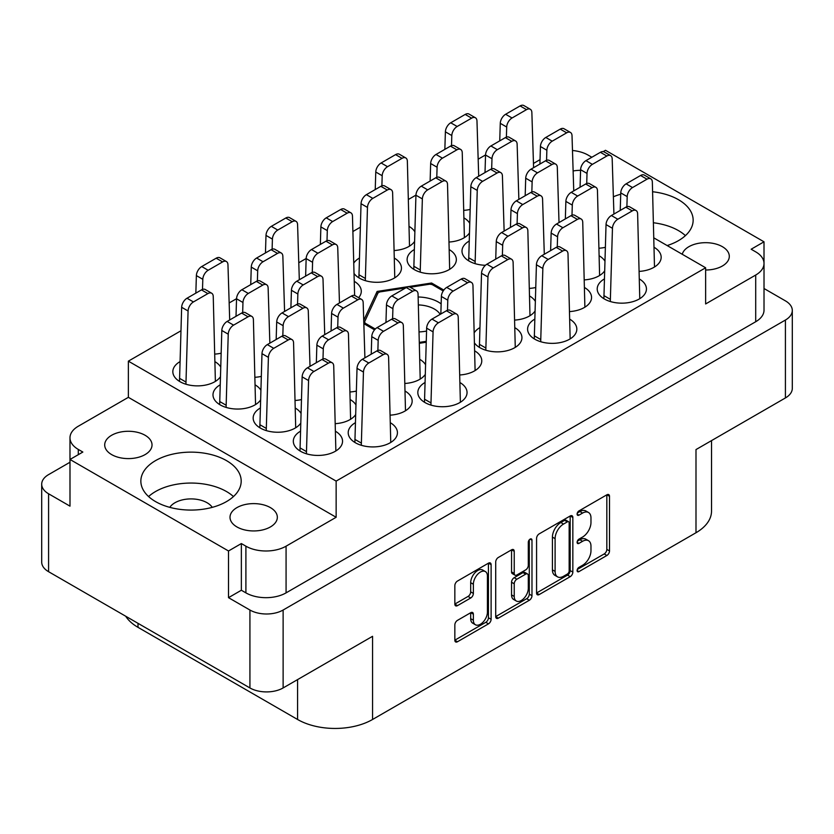 <?xml version="1.0" encoding="UTF-8"?>
<svg xmlns="http://www.w3.org/2000/svg" width="834" height="834" viewBox="0 0 834 834"><rect width="100%" height="100%" fill="white"/><g stroke="black" fill="none" stroke-linecap="round" stroke-linejoin="round"><path stroke-width="1.25" d="M226.494 460.629A50.176 28.971 0 0 0 171.814 454.342A50.176 28.971 0 0 0 140.852 481.103A50.176 28.971 0 0 0 155.541 501.588A50.176 28.971 0 0 0 210.22 507.875A50.176 28.971 0 0 0 241.193 481.103A50.176 28.971 0 0 0 226.494 460.629M233.447 496.564A50.176 28.971 0 0 0 226.494 491.539A50.176 28.971 0 0 0 148.588 496.564M667.137 245.561A50.176 28.971 0 0 0 693.148 220.166A50.176 28.971 0 0 0 678.459 199.691A50.176 28.971 0 0 0 652.647 191.747M620.725 194.207A50.176 28.971 0 0 0 613.376 196.782M685.412 235.626A50.176 28.971 0 0 0 678.459 230.601A50.176 28.971 0 0 0 653.627 222.782M580.579 170.334A23.665 13.667 0 0 0 573.125 170.98M705.637 270.007A23.665 13.667 0 0 0 729.302 256.34A23.665 13.667 0 0 0 722.369 246.676A23.665 13.667 0 0 0 698.266 243.361A23.665 13.667 0 0 0 682.243 254.276M111.631 454.593A23.665 13.667 180 0 1 104.698 444.939A23.665 13.667 180 0 1 119.314 432.314A23.665 13.667 180 0 1 145.095 435.275A23.665 13.667 180 0 1 152.028 444.939A23.665 13.667 180 0 1 137.422 457.564A23.665 13.667 180 0 1 111.631 454.593M212.253 507.353A22.716 13.115 0 0 0 207.082 502.746A22.716 13.115 0 0 0 169.792 507.353M236.939 526.942A23.665 13.667 180 0 1 230.007 517.278A23.665 13.667 180 0 1 244.612 504.653A23.665 13.667 180 0 1 270.404 507.614A23.665 13.667 180 0 1 277.336 517.278A23.665 13.667 180 0 1 262.731 529.903A23.665 13.667 180 0 1 236.939 526.942M485.367 571.571L482.688 570.029A9.945 5.744 120 0 0 477.715 570.519A9.945 5.744 120 0 0 470.689 582.695L473.368 584.238A9.945 5.744 120 0 1 480.394 572.061A9.945 5.744 120 0 1 485.367 571.571A9.945 5.744 120 0 1 487.431 576.127L487.431 612.083A9.945 5.744 120 0 1 483.084 622.091A9.945 5.744 120 0 1 475.422 624.76A9.945 5.744 120 0 1 473.368 620.204L473.368 614.21A3.722 2.148 120 0 0 472.597 612.51A3.722 2.148 120 0 0 470.741 612.698L457.47 620.36A3.722 2.148 120 0 0 454.843 624.906L454.843 640.231A3.722 2.148 120 0 0 455.604 641.93A3.722 2.148 120 0 0 457.47 641.753L488.484 623.842A3.722 2.148 120 0 0 491.111 619.297L491.111 564.67A3.722 2.148 120 0 0 490.34 562.971A3.722 2.148 120 0 0 488.484 563.148L457.47 581.058A3.722 2.148 120 0 0 454.843 585.604L454.843 604.118A3.722 2.148 120 0 0 455.604 605.818A3.722 2.148 120 0 0 457.47 605.64L470.741 597.978A3.722 2.148 120 0 0 473.368 593.422L473.368 584.238M530.132 539.098L531.977 540.161A2.606 1.501 120 0 0 531.435 538.972A2.606 1.501 120 0 0 530.132 539.098A2.606 1.501 120 0 0 528.297 542.288L528.297 565.348A3.722 2.148 120 0 1 525.67 569.903L516.861 574.991A3.722 2.148 120 0 1 515.005 575.168A3.722 2.148 120 0 1 514.234 573.469L514.234 551.316A3.722 2.148 120 0 0 513.463 549.616A3.722 2.148 120 0 0 511.607 549.794L514.234 551.316M180.008 361.633A24.613 14.209 0 0 0 172.836 371.662A24.613 14.209 0 0 0 180.04 381.711A24.613 14.209 0 0 0 220.416 376.77M260.333 408.003A24.613 14.209 0 0 0 253.161 418.043A24.613 14.209 0 0 0 260.364 428.082A24.613 14.209 0 0 0 300.74 423.14M220.176 384.818A24.613 14.209 0 0 0 212.993 394.847A24.613 14.209 0 0 0 220.207 404.897A24.613 14.209 0 0 0 260.573 399.955M424.996 382.504A24.613 14.209 0 0 0 417.824 392.533A24.613 14.209 0 0 0 425.038 402.582A24.613 14.209 0 0 0 451.851 405.658A24.613 14.209 0 0 0 467.05 392.533A24.613 14.209 0 0 0 460.274 382.743M355.388 422.692A24.613 14.209 0 0 0 348.205 432.721A24.613 14.209 0 0 0 355.42 442.771A24.613 14.209 0 0 0 382.243 445.846A24.613 14.209 0 0 0 397.432 432.721A24.613 14.209 0 0 0 390.666 422.932M300.501 431.199A24.613 14.209 0 0 0 293.318 441.228A24.613 14.209 0 0 0 300.532 451.277A24.613 14.209 0 0 0 327.355 454.353A24.613 14.209 0 0 0 342.545 441.228A24.613 14.209 0 0 0 335.768 431.439M604.389 278.931A24.613 14.209 0 0 0 597.217 288.96A24.613 14.209 0 0 0 604.421 299.01A24.613 14.209 0 0 0 631.244 302.085A24.613 14.209 0 0 0 646.444 288.96A24.613 14.209 0 0 0 639.668 279.171M534.782 319.12A24.613 14.209 0 0 0 527.599 329.149A24.613 14.209 0 0 0 534.813 339.198A24.613 14.209 0 0 0 561.636 342.284A24.613 14.209 0 0 0 576.826 329.149A24.613 14.209 0 0 0 570.049 319.359M469.177 241.057A24.613 14.209 0 0 0 462.005 251.086A24.613 14.209 0 0 0 469.208 261.136A24.613 14.209 0 0 0 485.451 265.285M359.402 258.06A24.613 14.209 0 0 0 353.929 262.887M354.273 273.771A24.613 14.209 0 0 0 359.433 278.139A24.613 14.209 0 0 0 386.257 281.214A24.613 14.209 0 0 0 401.446 268.089A24.613 14.209 0 0 0 394.68 258.3M479.894 327.626A24.613 14.209 0 0 0 474.421 332.453M474.765 343.327A24.613 14.209 0 0 0 479.925 347.705A24.613 14.209 0 0 0 506.749 350.78A24.613 14.209 0 0 0 521.938 337.655A24.613 14.209 0 0 0 515.162 327.866M414.289 249.564A24.613 14.209 0 0 0 407.117 259.593A24.613 14.209 0 0 0 414.321 269.632A24.613 14.209 0 0 0 441.144 272.718A24.613 14.209 0 0 0 456.344 259.593A24.613 14.209 0 0 0 449.568 249.804M228.506 597.665L228.506 550.982L241.36 543.559L241.36 590.243L228.506 597.665L249.929 610.029A23.477 13.553 0 0 0 283.122 610.029L785.419 320.037A23.477 13.553 0 0 0 792.3 310.446A23.477 13.553 0 0 0 785.419 300.865L764.017 288.512M764.007 262.877L764.007 241.808L605.494 150.297L603.232 151.6M69.983 462.255L48.581 474.619A23.477 13.553 0 0 0 41.7 484.2A23.477 13.553 0 0 0 48.581 493.78L69.993 506.155L69.993 459.471L228.506 550.982M536.575 538.42L536.575 593.047A3.722 2.148 120 0 0 537.346 594.746A3.722 2.148 120 0 0 539.202 594.559L570.216 576.659A3.722 2.148 120 0 0 572.843 572.103L572.843 517.476A3.722 2.148 120 0 0 572.072 515.777A3.722 2.148 120 0 0 570.216 515.965L539.202 533.864A3.722 2.148 120 0 0 536.575 538.42M582.57 565.275L578.952 567.36A2.606 1.501 120 0 0 577.253 569.653A2.606 1.501 120 0 0 577.649 571.738A2.606 1.501 120 0 0 578.952 571.613L606.881 555.486A3.722 2.148 120 0 0 609.508 550.94L609.508 496.313A3.722 2.148 120 0 0 608.737 494.614A3.722 2.148 120 0 0 606.881 494.791L578.952 510.919A2.606 1.501 120 0 0 577.253 513.212A2.606 1.501 120 0 0 577.649 515.297A2.606 1.501 120 0 0 578.952 515.162L582.57 513.077A11.895 6.87 120 0 1 588.512 512.493A11.895 6.87 120 0 1 590.972 517.935L590.972 522.491A11.895 6.87 120 0 1 582.57 537.054L578.952 539.139A2.606 1.501 120 0 0 577.253 541.433A2.606 1.501 120 0 0 577.649 543.518A2.606 1.501 120 0 0 578.952 543.393L582.57 541.297A11.895 6.87 120 0 1 588.512 540.713A11.895 6.87 120 0 1 590.972 546.155L590.972 550.711A11.895 6.87 120 0 1 582.57 565.275M495.709 616.587L526.671 598.708L529.35 600.251A3.722 2.148 120 0 0 531.977 595.695L531.977 540.161M529.35 600.251L498.336 618.161A3.722 2.148 120 0 1 496.48 618.338A3.722 2.148 120 0 1 495.709 616.639L495.709 562.012A3.722 2.148 120 0 1 498.336 557.466L511.607 549.794M283.122 610.029L283.122 687.946L372.558 636.311L372.558 719.481L695.994 532.738L695.994 449.578L785.419 397.943L785.419 320.037M138.006 623.332L138.006 627.345L297.582 719.481L297.582 679.595M138.006 627.345A53.011 30.608 180 0 1 125.705 616.232M711.527 440.613L711.527 511.096A53.011 30.608 180 0 1 695.994 532.738M372.558 719.481A53.011 30.608 180 0 1 297.582 719.481M283.122 687.946A23.477 13.553 180 0 1 249.929 687.946L48.581 571.697A23.477 13.553 180 0 1 41.7 562.116L41.7 484.2M464.048 210.324A24.613 14.209 0 0 0 470.136 209.449M529.653 288.387A24.613 14.209 0 0 0 535.73 287.511M599.26 248.198A24.613 14.209 0 0 0 605.348 247.323M394.43 250.513A24.613 14.209 0 0 0 414.529 241.506M414.832 231.758A24.613 14.209 0 0 0 409.4 226.608M449.328 242.016A24.613 14.209 0 0 0 469.427 232.999M469.719 223.262A24.613 14.209 0 0 0 464.298 218.112M569.81 311.572A24.613 14.209 0 0 0 591.556 297.467A24.613 14.209 0 0 0 584.78 287.678M514.922 320.079A24.613 14.209 0 0 0 535.021 311.072M535.313 301.324A24.613 14.209 0 0 0 529.892 296.174M584.54 279.88A24.613 14.209 0 0 0 604.64 270.873M604.931 261.136A24.613 14.209 0 0 0 599.51 255.986M639.428 271.384A24.613 14.209 0 0 0 661.164 257.268A24.613 14.209 0 0 0 654.398 247.479M335.529 423.651A24.613 14.209 0 0 0 355.628 414.644M355.92 404.897A24.613 14.209 0 0 0 350.499 399.747M405.147 383.452A24.613 14.209 0 0 0 425.246 374.445M425.538 364.708A24.613 14.209 0 0 0 420.117 359.558M390.416 415.144A24.613 14.209 0 0 0 412.163 401.029A24.613 14.209 0 0 0 405.387 391.24M260.875 390.208A24.613 14.209 0 0 0 255.444 385.058M358.641 297.686A24.613 14.209 0 0 0 361.289 291.274A24.613 14.209 0 0 0 354.513 281.485M460.034 374.956A24.613 14.209 0 0 0 481.771 360.841A24.613 14.209 0 0 0 475.005 351.051M295.372 400.456A24.613 14.209 0 0 0 301.449 399.58M255.204 377.27A24.613 14.209 0 0 0 261.292 376.395M301.032 413.403A24.613 14.209 0 0 0 295.611 408.253M350.259 391.959A24.613 14.209 0 0 0 356.337 391.083M215.047 354.085A24.613 14.209 0 0 0 221.125 353.209M220.708 367.023A24.613 14.209 0 0 0 215.287 361.873M654.096 238.024L705.637 267.777L705.637 303.951L755.708 275.043A28.398 16.399 0 0 0 764.017 263.45A28.398 16.399 0 0 0 755.708 251.858L751.153 249.23L764.007 241.808M591.838 157.251L588.095 155.093A28.398 16.399 0 0 0 572.489 150.495M419.606 343.264L426.216 342.232M363.832 323.655L374.539 329.837M443.824 290.065L431.595 283.007L377.114 291.441L363.728 320.287M485.555 154.936L478.163 159.19M415.937 195.125L408.556 199.389M360.33 227.223L352.949 231.487M306.161 258.498L298.77 262.762M236.543 298.697L229.162 302.961M180.936 330.796L128.363 361.153L128.363 397.328L78.292 426.226A28.398 16.399 0 0 0 69.983 437.829A28.398 16.399 0 0 0 78.292 449.422L82.847 452.049L69.993 459.471M705.637 267.777L336.144 481.103L128.363 361.153M588.512 540.713L585.833 539.171A11.895 6.87 120 0 0 579.891 539.754L582.57 541.297M577.316 541.245L579.891 539.754M588.512 512.493L585.833 510.94A11.895 6.87 120 0 0 579.891 511.534L582.57 513.077M577.316 513.014L579.891 511.534M577.316 569.466L604.202 553.943A3.722 2.148 120 0 0 606.829 549.387L606.829 494.823M536.575 592.984L567.537 575.106A3.722 2.148 120 0 0 570.164 570.56L570.164 515.985M567.329 574.073A2.606 1.501 120 0 0 569.163 570.894L569.163 522.939A2.606 1.501 120 0 0 568.621 521.75A2.606 1.501 120 0 0 567.329 521.875L563.513 524.075A11.895 6.87 120 0 0 555.1 538.649L555.1 571.426A11.895 6.87 120 0 0 557.571 576.867A11.895 6.87 120 0 0 563.513 576.273L567.329 574.073M568.621 521.75L565.942 520.207A2.606 1.501 120 0 0 564.649 520.333L567.329 521.875M557.571 576.867L554.891 575.324A11.895 6.87 120 0 1 552.421 569.872L552.421 537.096A11.895 6.87 120 0 1 560.834 522.532L564.649 520.333M511.555 549.825L511.555 571.926A3.722 2.148 120 0 0 512.326 573.625L515.005 575.168M529.298 539.817L529.298 594.152L531.977 595.695M514.234 596.456A9.945 5.744 120 0 0 516.298 601.012A9.945 5.744 120 0 0 523.961 598.343A9.945 5.744 120 0 0 528.297 588.335L528.297 575.668A3.722 2.148 120 0 0 527.526 573.969A3.722 2.148 120 0 0 525.67 574.157L516.861 579.234A3.722 2.148 120 0 0 514.234 583.79L514.234 596.456L511.555 594.913A9.945 5.744 120 0 0 513.619 599.458L516.298 601.012M527.526 573.969L524.847 572.426A3.722 2.148 120 0 0 522.991 572.604L525.67 574.157M511.555 594.913L511.555 582.247A3.722 2.148 120 0 1 514.182 577.691L522.991 572.604M526.671 598.708A3.722 2.148 120 0 0 529.298 594.152M475.422 624.76L472.753 623.206A9.945 5.744 120 0 1 470.689 618.661L470.689 612.719M454.843 604.066L468.062 596.425A3.722 2.148 120 0 0 470.689 591.879L470.689 582.695M454.843 640.178L485.805 622.3A3.722 2.148 120 0 0 488.432 617.744L488.432 563.179M241.36 590.243L245.905 592.87L245.905 546.187A28.398 16.399 0 0 0 286.072 546.187L286.072 592.87A28.398 16.399 180 0 1 245.905 592.87M241.36 543.559L245.905 546.187M336.144 481.103L336.144 517.278L286.072 546.187M764.017 263.45L764.017 310.144A28.398 16.399 180 0 1 755.708 321.736L286.072 592.87M533.458 163.443L540.036 159.648M69.993 485.086A28.398 16.399 180 0 1 69.983 484.512L69.983 437.829M336.144 517.278L128.363 397.328M792.3 310.446L792.3 388.363A23.477 13.553 180 0 1 785.419 397.943M377.114 294.819L377.114 291.441M431.595 284.477L431.595 283.007M299.99 450.954L302.137 376.853A7.569 4.368 -60 0 1 307.485 367.794L321.945 359.454A7.569 4.368 -60 0 1 325.74 359.079L332.161 362.78A7.569 4.368 -60 0 1 333.725 366.032L335.873 450.954M306.422 453.779L308.57 380.565A7.569 4.368 -60 0 1 313.918 371.505L328.377 363.155A7.569 4.368 -60 0 1 332.161 362.78M299.99 447.868L306.422 451.58M444.856 149.359L445.387 131.835A7.569 4.368 -60 0 1 450.735 122.786L465.195 114.435A7.569 4.368 -60 0 1 468.979 114.06L475.411 117.771A7.569 4.368 -60 0 1 476.975 121.013L478.695 176.203M451.507 145.637L451.809 135.546A7.569 4.368 -60 0 1 457.168 126.487L471.617 118.147A7.569 4.368 -60 0 1 475.411 117.771M510.45 227.432L510.981 209.897A7.569 4.368 -60 0 1 516.34 200.848L530.789 192.498A7.569 4.368 -60 0 1 534.584 192.122L541.005 195.834A7.569 4.368 -60 0 1 542.569 199.086L544.3 254.266M517.101 223.71L517.414 213.608A7.569 4.368 -60 0 1 522.762 204.559L537.221 196.209A7.569 4.368 -60 0 1 541.005 195.834M580.068 187.233L580.6 169.709A7.569 4.368 -60 0 1 585.948 160.649L600.407 152.309A7.569 4.368 -60 0 1 604.191 151.934L610.624 155.645A7.569 4.368 -60 0 1 612.187 158.887L613.918 214.077M586.719 183.511L587.021 173.42A7.569 4.368 -60 0 1 592.38 164.361L606.839 156.021A7.569 4.368 -60 0 1 610.624 155.645M375.237 189.558L375.769 172.023A7.569 4.368 -60 0 1 381.117 162.974L395.577 154.624A7.569 4.368 -60 0 1 399.371 154.248L405.793 157.96A7.569 4.368 -60 0 1 407.357 161.212L409.504 246.134M381.889 185.836L382.191 175.734A7.569 4.368 -60 0 1 387.549 166.685L402.009 158.335A7.569 4.368 -60 0 1 405.793 157.96M485.013 172.555L485.544 155.02A7.569 4.368 -60 0 1 490.903 145.971L505.362 137.62A7.569 4.368 -60 0 1 509.147 137.245L515.568 140.956A7.569 4.368 -60 0 1 517.132 144.209L518.863 199.389M491.664 168.833L491.977 158.731A7.569 4.368 -60 0 1 497.325 149.682L511.784 141.332A7.569 4.368 -60 0 1 515.568 140.956M413.789 269.319L415.937 195.219A7.569 4.368 -60 0 1 421.285 186.159L435.744 177.809A7.569 4.368 -60 0 1 439.528 177.433L445.95 181.145A7.569 4.368 -60 0 1 447.524 184.397L449.662 269.319M420.211 272.145L422.358 198.919A7.569 4.368 -60 0 1 427.706 189.871L442.166 181.52A7.569 4.368 -60 0 1 445.95 181.145M413.789 266.234L420.211 269.945M525.18 195.74L525.712 178.205A7.569 4.368 -60 0 1 531.06 169.156L545.519 160.806A7.569 4.368 -60 0 1 549.304 160.43L555.736 164.142A7.569 4.368 -60 0 1 557.3 167.394L559.02 222.574M531.831 192.018L532.134 181.916A7.569 4.368 -60 0 1 537.492 172.867L551.941 164.517A7.569 4.368 -60 0 1 555.736 164.142M479.383 347.382L481.531 273.281A7.569 4.368 -60 0 1 486.879 264.222L501.338 255.882A7.569 4.368 -60 0 1 505.133 255.506L511.555 259.218A7.569 4.368 -60 0 1 513.118 262.46L515.266 347.382M485.815 350.217L487.953 276.992A7.569 4.368 -60 0 1 493.311 267.933L507.77 259.582A7.569 4.368 -60 0 1 511.555 259.218M479.383 344.296L485.815 348.007M430.125 181.051L430.657 163.527A7.569 4.368 -60 0 1 436.015 154.467L450.464 146.127A7.569 4.368 -60 0 1 454.259 145.752L460.681 149.453A7.569 4.368 -60 0 1 462.244 152.705L464.392 237.627M436.776 177.329L437.089 167.238A7.569 4.368 -60 0 1 442.437 158.179L456.896 149.828A7.569 4.368 -60 0 1 460.681 149.453M358.901 277.816L361.039 203.715A7.569 4.368 -60 0 1 366.397 194.666L380.857 186.316A7.569 4.368 -60 0 1 384.641 185.94L391.063 189.652A7.569 4.368 -60 0 1 392.626 192.904L394.774 277.816M365.323 280.651L367.471 207.426A7.569 4.368 -60 0 1 372.819 198.377L387.278 190.027A7.569 4.368 -60 0 1 391.063 189.652M358.901 274.74L365.323 278.452M539.911 164.048L540.432 146.523A7.569 4.368 -60 0 1 545.79 137.464L560.25 129.114A7.569 4.368 -60 0 1 564.034 128.749L570.456 132.45A7.569 4.368 -60 0 1 572.02 135.702L573.75 190.882M546.562 160.326L546.864 150.235A7.569 4.368 -60 0 1 552.212 141.175L566.672 132.825A7.569 4.368 -60 0 1 570.456 132.45M468.677 260.813L470.824 186.712A7.569 4.368 -60 0 1 476.172 177.663L490.632 169.312A7.569 4.368 -60 0 1 494.416 168.937L500.848 172.648A7.569 4.368 -60 0 1 502.412 175.891L504.132 231.081M475.099 263.648L477.246 190.423A7.569 4.368 -60 0 1 482.594 181.364L497.054 173.024A7.569 4.368 -60 0 1 500.848 172.648M468.677 257.737L475.099 261.449M550.617 250.617L551.149 233.082A7.569 4.368 -60 0 1 556.497 224.033L570.956 215.683A7.569 4.368 -60 0 1 574.741 215.308L581.173 219.019A7.569 4.368 -60 0 1 582.737 222.271L584.884 307.193M557.268 246.895L557.571 236.793A7.569 4.368 -60 0 1 562.919 227.745L577.378 219.394A7.569 4.368 -60 0 1 581.173 219.019M495.73 259.113L496.261 241.589A7.569 4.368 -60 0 1 501.609 232.54L516.069 224.19A7.569 4.368 -60 0 1 519.853 223.814L526.275 227.526A7.569 4.368 -60 0 1 527.849 230.768L529.986 315.69M502.381 255.392L502.683 245.3A7.569 4.368 -60 0 1 508.031 236.241L522.491 227.901A7.569 4.368 -60 0 1 526.275 227.526M565.348 218.925L565.869 201.401A7.569 4.368 -60 0 1 571.227 192.341L585.687 184.001A7.569 4.368 -60 0 1 589.471 183.626L595.893 187.327A7.569 4.368 -60 0 1 597.457 190.579L599.604 275.501M571.988 215.203L572.301 205.112A7.569 4.368 -60 0 1 577.649 196.053L592.109 187.702A7.569 4.368 -60 0 1 595.893 187.327M534.271 338.885L536.418 264.774A7.569 4.368 -60 0 1 541.766 255.725L556.226 247.375A7.569 4.368 -60 0 1 560.021 247L566.442 250.711A7.569 4.368 -60 0 1 568.006 253.963L570.154 338.885M540.703 341.711L542.851 268.485A7.569 4.368 -60 0 1 548.199 259.437L562.658 251.086A7.569 4.368 -60 0 1 566.442 250.711M534.271 335.8L540.703 339.511M603.889 298.687L606.037 224.586A7.569 4.368 -60 0 1 611.385 215.526L625.844 207.186A7.569 4.368 -60 0 1 629.628 206.811L636.061 210.522A7.569 4.368 -60 0 1 637.624 213.765L639.772 298.687M610.311 301.522L612.458 228.297A7.569 4.368 -60 0 1 617.817 219.238L632.266 210.898A7.569 4.368 -60 0 1 636.061 210.522M603.889 295.611L610.311 299.312M620.235 210.429L620.757 192.894A7.569 4.368 -60 0 1 626.115 183.845L640.575 175.494A7.569 4.368 -60 0 1 644.359 175.119L650.781 178.83A7.569 4.368 -60 0 1 652.344 182.083L654.492 266.995M626.887 206.707L627.189 196.605A7.569 4.368 -60 0 1 632.537 187.556L646.996 179.206A7.569 4.368 -60 0 1 650.781 178.83M499.743 140.863L500.275 123.328A7.569 4.368 -60 0 1 505.623 114.279L520.082 105.928A7.569 4.368 -60 0 1 523.867 105.553L530.299 109.264A7.569 4.368 -60 0 1 531.863 112.517L533.593 167.697M506.394 137.141L506.697 127.039A7.569 4.368 -60 0 1 512.055 117.99L526.515 109.64A7.569 4.368 -60 0 1 530.299 109.264M354.877 442.447L357.025 368.347A7.569 4.368 -60 0 1 362.383 359.298L376.832 350.947A7.569 4.368 -60 0 1 380.627 350.572L387.049 354.283A7.569 4.368 -60 0 1 388.613 357.536L390.76 442.447M361.31 445.283L363.457 372.058A7.569 4.368 -60 0 1 368.805 363.009L383.265 354.659A7.569 4.368 -60 0 1 387.049 354.283M354.877 439.372L361.31 443.083M424.496 402.259L426.643 328.158A7.569 4.368 -60 0 1 431.991 319.099L446.451 310.759A7.569 4.368 -60 0 1 450.235 310.384L456.667 314.095A7.569 4.368 -60 0 1 458.231 317.337L460.378 402.259M430.928 405.095L433.065 331.869A7.569 4.368 -60 0 1 438.423 322.81L452.883 314.47A7.569 4.368 -60 0 1 456.667 314.095M424.496 399.173L430.928 402.885M316.336 362.686L316.868 345.161A7.569 4.368 -60 0 1 322.216 336.102L336.675 327.762A7.569 4.368 -60 0 1 340.46 327.387L346.892 331.098A7.569 4.368 -60 0 1 348.456 334.34L350.603 419.262M322.987 358.964L323.29 348.873A7.569 4.368 -60 0 1 328.638 339.813L343.097 331.473A7.569 4.368 -60 0 1 346.892 331.098M385.954 322.497L386.476 304.973A7.569 4.368 -60 0 1 391.834 295.914L406.294 287.563A7.569 4.368 -60 0 1 410.078 287.188L416.5 290.899A7.569 4.368 -60 0 1 418.063 294.152L420.211 379.074M392.606 318.776L392.908 308.674A7.569 4.368 -60 0 1 398.256 299.625L412.715 291.274A7.569 4.368 -60 0 1 416.5 290.899M371.224 354.189L371.756 336.655A7.569 4.368 -60 0 1 377.104 327.606L391.563 319.255A7.569 4.368 -60 0 1 395.347 318.88L401.779 322.591A7.569 4.368 -60 0 1 403.343 325.844L405.491 410.766M377.875 350.468L378.177 340.366A7.569 4.368 -60 0 1 383.536 331.317L397.985 322.966A7.569 4.368 -60 0 1 401.779 322.591M290.899 307.809L291.431 290.284A7.569 4.368 -60 0 1 296.779 281.225L311.238 272.885A7.569 4.368 -60 0 1 315.023 272.509L321.455 276.221A7.569 4.368 -60 0 1 323.019 279.463L324.739 334.653M297.55 304.087L297.853 293.995A7.569 4.368 -60 0 1 303.211 284.936L317.66 276.596A7.569 4.368 -60 0 1 321.455 276.221M219.665 404.584L221.813 330.472A7.569 4.368 -60 0 1 227.161 321.424L241.62 313.073A7.569 4.368 -60 0 1 245.415 312.698L251.837 316.409A7.569 4.368 -60 0 1 253.4 319.662L255.548 404.584M226.097 407.409L228.235 334.184A7.569 4.368 -60 0 1 233.593 325.135L248.052 316.784A7.569 4.368 -60 0 1 251.837 316.409M219.665 401.498L226.097 405.209M320.35 244.435L320.882 226.9A7.569 4.368 -60 0 1 326.23 217.851L340.689 209.501A7.569 4.368 -60 0 1 344.473 209.125L350.906 212.837A7.569 4.368 -60 0 1 352.469 216.089L354.617 295.455M327.001 240.713L327.303 230.611A7.569 4.368 -60 0 1 332.662 221.563L347.121 213.212A7.569 4.368 -60 0 1 350.906 212.837M250.732 284.623L251.263 267.099A7.569 4.368 -60 0 1 256.622 258.04L271.081 249.689A7.569 4.368 -60 0 1 274.866 249.324L281.287 253.025A7.569 4.368 -60 0 1 282.851 256.278L284.582 311.457M257.383 280.902L257.696 270.81A7.569 4.368 -60 0 1 263.044 261.751L277.503 253.4A7.569 4.368 -60 0 1 281.287 253.025M440.842 314.001L441.374 296.466A7.569 4.368 -60 0 1 446.722 287.417L461.181 279.067A7.569 4.368 -60 0 1 464.965 278.692L471.387 282.403A7.569 4.368 -60 0 1 472.961 285.645L475.099 370.567M447.493 310.269L447.795 300.177A7.569 4.368 -60 0 1 453.143 291.118L467.603 282.778A7.569 4.368 -60 0 1 471.387 282.403M276.169 339.501L276.7 321.976A7.569 4.368 -60 0 1 282.059 312.917L296.508 304.566A7.569 4.368 -60 0 1 300.303 304.202L306.724 307.902A7.569 4.368 -60 0 1 308.288 311.155L310.019 366.334M282.82 335.779L283.133 325.687A7.569 4.368 -60 0 1 288.481 316.628L302.94 308.278A7.569 4.368 -60 0 1 306.724 307.902M305.63 276.127L306.151 258.592A7.569 4.368 -60 0 1 311.509 249.543L325.969 241.193A7.569 4.368 -60 0 1 329.753 240.817L336.175 244.529A7.569 4.368 -60 0 1 337.739 247.781L339.469 302.961M312.281 272.405L312.583 262.303A7.569 4.368 -60 0 1 317.931 253.255L332.391 244.904A7.569 4.368 -60 0 1 336.175 244.529M236.012 316.315L236.543 298.781A7.569 4.368 -60 0 1 241.891 289.732L256.351 281.381A7.569 4.368 -60 0 1 260.135 281.006L266.567 284.717A7.569 4.368 -60 0 1 268.131 287.97L269.851 343.149M242.663 312.594L242.965 302.492A7.569 4.368 -60 0 1 248.313 293.443L262.773 285.092A7.569 4.368 -60 0 1 266.567 284.717M265.462 252.931L265.994 235.407A7.569 4.368 -60 0 1 271.342 226.348L285.801 218.008A7.569 4.368 -60 0 1 289.586 217.632L296.018 221.344A7.569 4.368 -60 0 1 297.582 224.586L299.312 279.765M272.113 249.21L272.416 239.118A7.569 4.368 -60 0 1 277.774 230.059L292.234 221.719A7.569 4.368 -60 0 1 296.018 221.344M259.833 427.769L261.98 353.658A7.569 4.368 -60 0 1 267.328 344.609L281.788 336.258A7.569 4.368 -60 0 1 285.572 335.883L291.994 339.594A7.569 4.368 -60 0 1 293.568 342.847L295.705 427.769M266.255 430.594L268.402 357.369A7.569 4.368 -60 0 1 273.75 348.32L288.21 339.97A7.569 4.368 -60 0 1 291.994 339.594M259.833 424.683L266.255 428.395M331.067 331.004L331.588 313.469A7.569 4.368 -60 0 1 336.946 304.42L351.406 296.07A7.569 4.368 -60 0 1 355.19 295.695L361.612 299.406A7.569 4.368 -60 0 1 363.176 302.659L364.906 357.838M337.707 327.282L338.02 317.181A7.569 4.368 -60 0 1 343.368 308.132L357.828 299.781A7.569 4.368 -60 0 1 361.612 299.406M195.844 293.13L196.376 275.595A7.569 4.368 -60 0 1 201.734 266.546L216.183 258.196A7.569 4.368 -60 0 1 219.978 257.821L226.4 261.532A7.569 4.368 -60 0 1 227.963 264.785L229.694 319.964M202.495 289.408L202.808 279.307A7.569 4.368 -60 0 1 208.156 270.258L222.615 261.907A7.569 4.368 -60 0 1 226.4 261.532M179.508 381.388L181.656 307.287A7.569 4.368 -60 0 1 187.004 298.238L201.463 289.888A7.569 4.368 -60 0 1 205.247 289.513L211.669 293.224A7.569 4.368 -60 0 1 213.243 296.466L215.38 381.388M185.93 384.224L188.077 310.999A7.569 4.368 -60 0 1 193.425 301.939L207.885 293.599A7.569 4.368 -60 0 1 211.669 293.224M179.508 378.313L185.93 382.024M441.144 303.899A30.295 17.493 0 0 0 438.423 302.096A30.295 17.493 0 0 0 418.157 296.987M440.206 314.366A24.613 14.209 0 0 0 434.399 309.06A24.613 14.209 0 0 0 418.407 304.921M364.573 324.082L364.573 321.841A53.96 31.15 0 0 0 365.209 323.217L365.209 324.447M405.668 287.928L379.72 291.942A53.96 31.15 0 0 0 377.99 292.942L364.573 321.841M443.208 290.951L432.148 284.571A53.96 31.15 0 0 0 429.771 284.196L410.151 287.24M419.252 331.911A30.295 17.493 0 0 0 426.56 331.067M426.247 341.325L419.575 342.357M375.279 329.023L365.209 323.217M249.929 687.946L249.929 610.029M48.581 493.78L48.581 571.697M577.118 542.329L578.952 543.393M577.118 514.098L578.952 515.162M606.881 494.791L609.508 496.313M606.829 549.387L609.508 550.94M604.202 553.943L606.881 555.486M577.118 570.55L578.952 571.613M570.216 515.965L572.843 517.476M570.164 570.56L572.843 572.103M567.537 575.106L570.216 576.659M536.575 593.047L539.202 594.559M560.834 522.532L563.513 524.075M552.421 537.096L555.1 538.649M552.421 569.872L555.1 571.426M495.709 616.639L498.336 618.161M511.555 571.926L514.234 573.469M514.182 577.691L516.861 579.234M511.555 582.247L514.234 583.79M470.741 612.698L473.368 614.21M470.689 618.661L473.368 620.204M470.689 591.879L473.368 593.422M468.062 596.425L470.741 597.978M454.843 604.118L457.47 605.64M488.474 563.148L491.111 564.67M488.432 617.744L491.111 619.297M485.805 622.3L488.484 623.842M454.843 640.231L457.47 641.753M755.708 321.736L755.708 275.043M78.292 449.422L78.292 454.676M307.485 367.794L313.918 371.505M302.137 376.853L308.57 380.565M321.945 359.454L328.377 363.155M450.735 122.786L457.168 126.487M445.387 131.835L451.809 135.546M465.195 114.435L471.617 118.147M516.34 200.848L522.762 204.559M510.981 209.897L517.414 213.608M530.789 192.498L537.221 196.209M585.948 160.649L592.38 164.361M580.6 169.709L587.021 173.42M600.407 152.309L606.839 156.021M381.117 162.974L387.549 166.685M375.769 172.023L382.191 175.734M395.577 154.624L402.009 158.335M490.903 145.971L497.325 149.682M485.544 155.02L491.977 158.731M505.362 137.62L511.784 141.332M421.285 186.159L427.706 189.871M415.937 195.219L422.358 198.919M435.744 177.809L442.166 181.52M531.06 169.156L537.492 172.867M525.712 178.205L532.134 181.916M545.519 160.806L551.941 164.517M486.879 264.222L493.311 267.933M481.531 273.281L487.953 276.992M501.338 255.882L507.77 259.582M436.015 154.467L442.437 158.179M430.657 163.527L437.089 167.238M450.464 146.127L456.896 149.828M366.397 194.666L372.819 198.377M361.039 203.715L367.471 207.426M380.857 186.316L387.278 190.027M545.79 137.464L552.212 141.175M540.432 146.523L546.864 150.235M560.25 129.114L566.672 132.825M476.172 177.663L482.594 181.364M470.824 186.712L477.246 190.423M490.632 169.312L497.054 173.024M556.497 224.033L562.919 227.745M551.149 233.082L557.571 236.793M570.956 215.683L577.378 219.394M501.609 232.54L508.031 236.241M496.261 241.589L502.683 245.3M516.069 224.19L522.491 227.901M571.227 192.341L577.649 196.053M565.869 201.401L572.301 205.112M585.687 184.001L592.109 187.702M541.766 255.725L548.199 259.437M536.418 264.774L542.851 268.485M556.226 247.375L562.658 251.086M611.385 215.526L617.817 219.238M606.037 224.586L612.458 228.297M625.844 207.186L632.266 210.898M626.115 183.845L632.537 187.556M620.757 192.894L627.189 196.605M640.575 175.494L646.996 179.206M505.623 114.279L512.055 117.99M500.275 123.328L506.697 127.039M520.082 105.928L526.515 109.64M362.383 359.298L368.805 363.009M357.025 368.347L363.457 372.058M376.832 350.947L383.265 354.659M431.991 319.099L438.423 322.81M426.643 328.158L433.065 331.869M446.451 310.759L452.883 314.47M322.216 336.102L328.638 339.813M316.868 345.161L323.29 348.873M336.675 327.762L343.097 331.473M391.834 295.914L398.256 299.625M386.476 304.973L392.908 308.674M406.294 287.563L412.715 291.274M377.104 327.606L383.536 331.317M371.756 336.655L378.177 340.366M391.563 319.255L397.985 322.966M296.779 281.225L303.211 284.936M291.431 290.284L297.853 293.995M311.238 272.885L317.66 276.596M227.161 321.424L233.593 325.135M221.813 330.472L228.235 334.184M241.62 313.073L248.052 316.784M326.23 217.851L332.662 221.563M320.882 226.9L327.303 230.611M340.689 209.501L347.121 213.212M256.622 258.04L263.044 261.751M251.263 267.099L257.696 270.81M271.081 249.689L277.503 253.4M446.722 287.417L453.143 291.118M441.374 296.466L447.795 300.177M461.181 279.067L467.603 282.778M282.059 312.917L288.481 316.628M276.7 321.976L283.133 325.687M296.508 304.566L302.94 308.278M311.509 249.543L317.931 253.255M306.151 258.592L312.583 262.303M325.969 241.193L332.391 244.904M241.891 289.732L248.313 293.443M236.543 298.781L242.965 302.492M256.351 281.381L262.773 285.092M271.342 226.348L277.774 230.059M265.994 235.407L272.416 239.118M285.801 218.008L292.234 221.719M267.328 344.609L273.75 348.32M261.98 353.658L268.402 357.369M281.788 336.258L288.21 339.97M336.946 304.42L343.368 308.132M331.588 313.469L338.02 317.181M351.406 296.07L357.828 299.781M201.734 266.546L208.156 270.258M196.376 275.595L202.808 279.307M216.183 258.196L222.615 261.907M187.004 298.238L193.425 301.939M181.656 307.287L188.077 310.999M201.463 289.888L207.885 293.599"/></g></svg>
